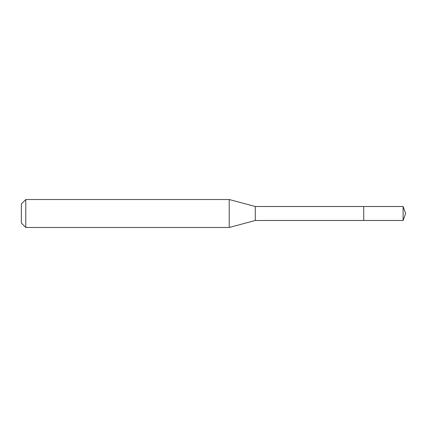 <?xml version="1.0" encoding="UTF-8"?>
<svg xmlns="http://www.w3.org/2000/svg" width="427" height="427" viewBox="0 0 427 427"><rect width="100%" height="100%" fill="white"/><g stroke="black" fill="none" stroke-linecap="round" stroke-linejoin="round"><path stroke-width="0.64" d="M255.298 213.5L255.298 220.487L403.109 220.487L403.109 206.513L363.724 206.513L363.724 220.487L363.724 206.513L255.298 206.513L255.298 213.5M25.785 199.526L25.785 227.474L21.35 223.038L21.35 203.962L25.785 199.526L229.219 199.526L229.219 227.474L255.298 220.487M25.785 227.474L229.219 227.474M255.298 206.513L229.219 199.526M403.109 206.513L405.65 213.5L403.109 220.487"/></g></svg>
